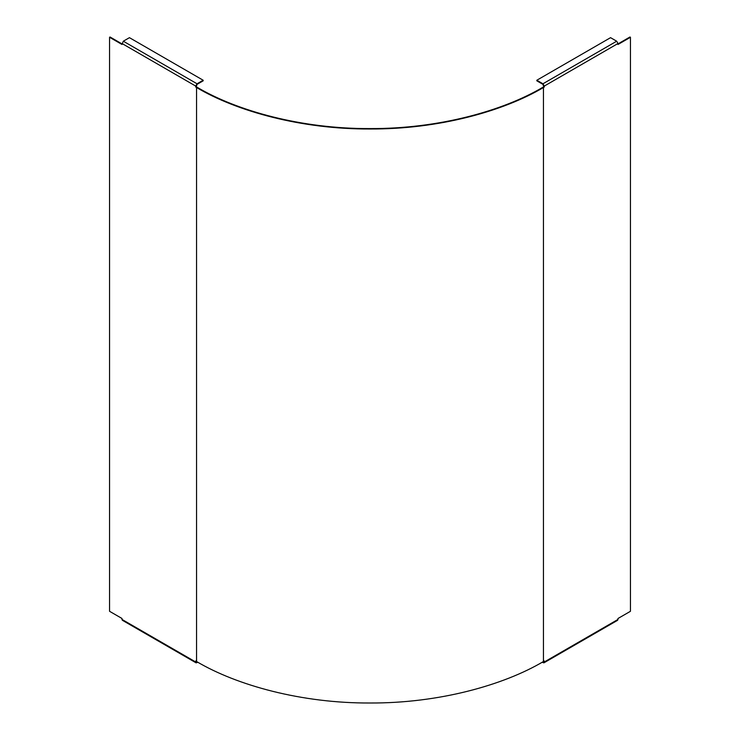 <?xml version="1.0" encoding="UTF-8"?>
<svg xmlns="http://www.w3.org/2000/svg" width="740" height="740" viewBox="0 0 740 740"><rect width="100%" height="100%" fill="white"/><g stroke="black" fill="none" stroke-linecap="round" stroke-linejoin="round"><path stroke-width="1.11" d="M544.279 87.033L542.947 87.228C502.95 110.963 438.21 128.927 370 128.584C301.791 128.927 237.05 110.963 197.053 87.228L196.22 86.747L195.721 87.033L196.553 87.514C236.671 111.315 301.596 129.333 370 128.991C438.404 129.333 503.329 111.315 543.447 87.514L544.279 87.033L544.279 86.081L618.011 43.503L618.011 44.465L630.443 37.287L629.943 37L617.521 44.178M618.011 619.426L544.279 661.995L543.891 662.855L617.623 620.287L618.011 618.474L630.443 611.296L630.443 37.287M544.279 661.995L544.279 661.042L543.447 661.523C503.329 685.323 438.404 703.342 370 703C301.596 703.342 236.671 685.323 196.553 661.523L195.721 661.042L195.721 661.995L121.989 619.426L121.989 618.474L109.557 611.296L109.557 37.287L110.057 37L122.479 44.178M543.78 86.747L542.947 84.351L536.824 80.817L536.824 80.244L542.947 83.777L544.279 86.081M542.614 661.995L543.78 661.708L543.78 660.755M109.557 37.287L121.989 44.465L123.312 41.209L129.445 37.666L203.176 80.244L203.176 80.817L197.053 84.351L196.22 86.747M196.22 660.755L196.22 661.708L197.386 661.995M121.989 43.503L195.721 86.081L195.721 87.033M195.721 661.995L196.109 662.855L197.885 662.282M121.989 619.426L122.378 620.287L196.109 662.855M195.721 86.081L197.053 83.777L123.312 41.209M203.176 80.244L197.053 83.777M543.891 662.855L542.115 662.282M542.947 662.189L543.78 661.708L542.947 662.189M618.011 43.503L616.688 41.209L610.555 37.666L536.824 80.244M543.447 661.523L543.447 87.514M196.553 87.514L196.553 661.523M616.688 41.209L542.947 83.777"/></g></svg>
